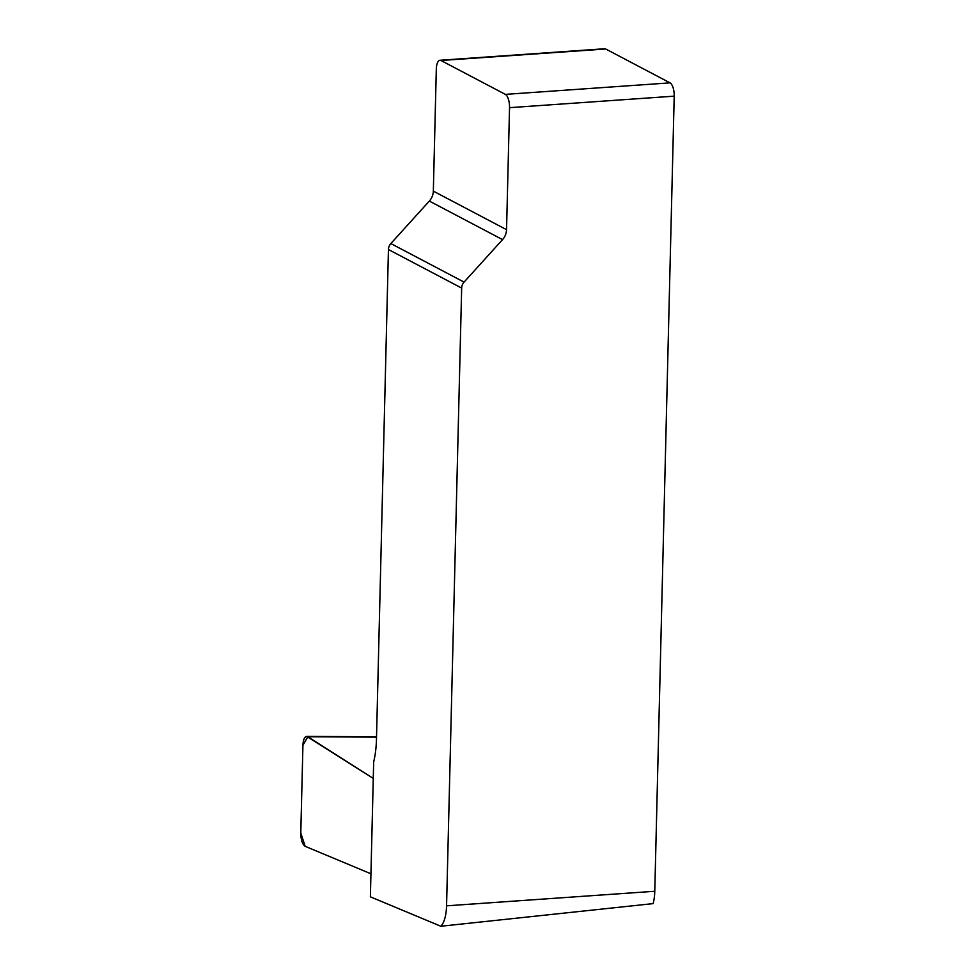 <?xml version="1.0" encoding="UTF-8"?>
<svg xmlns="http://www.w3.org/2000/svg" width="975" height="975" viewBox="0 0 975 975"><rect width="100%" height="100%" fill="white"/><g stroke="black" fill="none" stroke-linecap="round" stroke-linejoin="round"><path stroke-width="1.46" d="M388.44 249.527A8.422 7.532 -62.2 0 1 390.841 243.555L429.329 201.069A14.028 12.553 117.8 0 0 433.339 191.124L436.312 69.127A11.225 4.388 86 0 1 439.969 60.267L604.646 48.75A11.225 4.388 86 0 1 605.694 48.994L670.044 82.863A11.225 4.388 86 0 1 674.213 96.159L654.773 891.272A28.068 10.969 86 0 1 653.116 903.618L440.846 926.25A28.068 10.969 -94 0 0 446.562 905.824L461.663 288.076L388.44 249.527L376.472 739.208A56.136 21.938 86 0 1 373.669 761.926L370.378 896.829L440.846 926.25M439.969 60.267A11.225 4.388 86 0 1 441.017 60.511L505.367 94.38A11.225 4.388 86 0 1 509.535 107.677L506.549 229.673A14.028 12.553 -62.2 0 1 502.539 239.618L464.063 282.104A8.422 7.532 117.8 0 0 461.663 288.076M370.939 873.795L305.163 846.324C302.372 844.435 300.922 839.987 300.788 832.979L302.933 745.241C303.225 739.733 304.48 736.795 306.711 736.418L373.267 778.391L307.832 736.771L302.933 745.241L300.788 832.979L305.163 846.324L370.939 873.795M654.773 891.272L446.562 905.824M605.694 48.994L441.017 60.511M670.044 82.863L505.367 94.38M674.213 96.159L509.535 107.677M376.521 737.124L307.832 736.771M390.841 243.555L464.063 282.104M502.539 239.618L429.329 201.069M433.339 191.124L506.549 229.673M376.533 736.759L306.711 736.418"/></g></svg>
